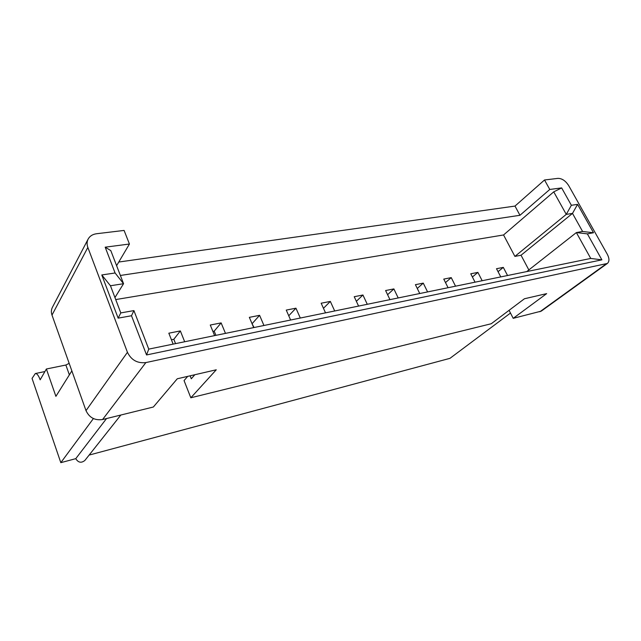 <?xml version="1.0" encoding="UTF-8"?>
<svg xmlns="http://www.w3.org/2000/svg" width="641" height="641" viewBox="0 0 641 641"><rect width="100%" height="100%" fill="white"/><g stroke="black" fill="none" stroke-linecap="round" stroke-linejoin="round"><path stroke-width="0.96" d="M127.439 352.31L87.849 247.434L51.993 315.092L86.006 410.641L127.439 352.31C131.293 360.098 137.43 363.519 145.868 362.582L607.356 263.459C609.479 261.528 609.463 258.467 607.299 254.261L568.711 185.65C565.602 180.826 562.029 178.398 557.982 178.366L544.521 179.985L549.778 189.456L561.652 187.917L571.371 205.288L577.573 204.367L593.526 232.763L587.356 233.869L601.883 259.837L146.549 354.954L131.501 315.749L118.144 318.144L101.791 274.957L115.092 272.978L105.188 247.178L129.434 244.029L116.606 265.678M607.356 263.459L541.276 311.125L513.209 318.329L509.074 310.332M513.209 318.329L546.653 293.634L524.442 298.754L491.262 323.737L190.818 397.781L184.055 380.586L187.701 376.371M51.993 315.092C51.048 312.327 51.192 309.731 52.41 307.319L88.138 239.077C86.856 241.625 86.759 244.413 87.849 247.434M190.818 397.781L216.265 369.785L177.277 378.775L153.343 407.019L102.584 419.526C94.868 420.64 89.347 417.684 86.006 410.641M194.832 374.721L191.29 378.775L190.113 375.81M89.123 455.078L449.966 358.335L510.484 313.064M106.526 418.557L75.766 458.66L60.815 462.666L93.394 418.557M120.837 415.031L84.868 460.454C81.287 463.275 78.258 462.682 75.766 458.66M71.856 370.899L55.895 396.354L46.384 369L40.167 379.817C38.58 375.498 36.962 373.399 35.319 373.535L32.05 378.414L60.815 462.666M175.546 343.624L173.831 339.289L171.427 339.778M184.672 341.749L180.353 330.924L173.831 339.289M180.353 330.924L168.831 333.192L173.142 344.121M528.841 269.925L521.037 255.246L514.899 256.4L503.554 234.959L115.717 299.571M225.472 333.384L221.129 322.904L210.28 325.035L214.615 335.612M263.948 325.492L259.597 315.332L249.349 317.351L253.7 327.591M300.3 318.032L295.942 308.185L286.255 310.092L290.613 320.019M334.69 310.981L330.331 301.414L321.165 303.217L325.524 312.856M367.277 304.291L362.934 295.004L354.233 296.711L358.583 306.077M398.205 297.953L393.87 288.915L385.61 290.541L389.952 299.643M427.587 291.919L423.268 283.13L415.416 284.676L419.743 293.53M455.543 286.19L451.24 277.625L443.764 279.099L448.075 287.721M482.168 280.726L477.89 272.385L470.766 273.787L475.053 282.184M507.56 275.518L503.305 267.385L496.511 268.723L500.773 276.912M561.652 187.917L553.736 191.851L566.259 214.382L572.501 213.405L582.589 231.481L576.371 232.571L590.754 258.451L148.752 349.121L146.549 354.954M590.754 258.451L601.883 259.837M526.742 271.584L576.371 232.571L587.356 233.869M582.589 231.481L593.526 232.763M129.434 244.029L124.098 230.431L96.591 233.733C92.641 234.277 89.828 236.056 88.138 239.077M514.899 256.4L566.259 214.382L571.371 205.288M521.037 255.246L572.501 213.405L577.573 204.367M553.736 191.851L503.554 234.959M105.188 247.178L110.805 250.615L123.553 283.707L114.947 297.544M549.778 189.456L519.963 215.288L120.38 275.462M148.752 349.121L133.913 310.597L120.796 312.912L110.46 285.758L123.553 283.707L115.092 272.978M110.46 285.758L101.791 274.957M120.796 312.912L118.144 318.144M133.913 310.597L131.501 315.749M544.521 179.985L514.995 206.073L118.769 262.033M514.995 206.073L519.963 215.288M215.921 335.339L214.198 331.149L212.892 331.413M221.129 322.904L214.198 331.149M69.172 363.351L65.871 365.017L69.364 374.873M46.384 369L65.871 365.017M477.89 272.385L472.401 276.984M451.24 277.625L445.503 282.577M423.268 283.13L417.267 288.466M393.87 288.915L387.597 294.7M362.934 295.004L356.364 301.294M330.331 301.414L323.465 308.297M295.942 308.185L288.746 315.757M254.028 327.527L251.977 323.521M259.597 315.332L252.306 323.457M503.305 267.385L498.049 271.672M605.969 264.06L539.89 311.75M102.584 419.526L145.868 362.582M35.319 373.535L44.918 371.556"/></g></svg>

